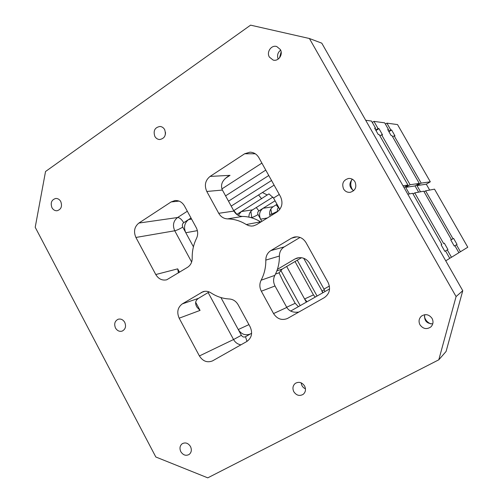<?xml version="1.0" encoding="UTF-8"?>
<svg xmlns="http://www.w3.org/2000/svg" width="503" height="503" viewBox="0 0 503 503"><rect width="100%" height="100%" fill="white"/><g stroke="black" fill="none" stroke-linecap="round" stroke-linejoin="round"><path stroke-width="0.75" d="M420.521 191.8L416.987 185.613L421.193 183.123L394.157 135.835L394.987 135.904L391.611 130L390.768 129.906L386.901 123.141L397.533 124.587L430.31 181.803L426.28 184.18L429.656 190.077M425.607 190.844L434.523 189.159L467.79 247.231L460.434 251.764L456.46 244.81L457.064 244.471L453.605 238.416L452.983 238.73L425.607 190.844L424.054 191.756M298.417 306.648L295.186 303.303L283.145 281.397L279.064 272.808L275.506 274.047M299.115 257.643L294.903 259.001L296.94 258.083C302.334 256.775 306.648 258.617 309.873 263.629L323.989 289.106L324.919 291.583M262.434 192.511L267.219 194.982L241.346 211.549L238.227 215.353M279.825 209.38L273.55 198.05L268.967 193.888L267.219 194.982M248.897 217.126C248.884 213.951 250.104 211.53 252.563 209.852L272.934 197.094M458.893 252.713L451.48 257.291L447.286 249.941L447.959 249.557L444.306 243.163L443.621 243.515L414.749 192.894L423.74 191.197L451.373 239.554L450.738 239.881L454.259 246.042L454.882 245.69L458.893 252.713M449.707 258.272L451.48 257.291M373.968 121.386L378.042 128.529L378.979 128.636L382.531 134.867L381.607 134.791L410.096 184.739L419.282 183.406L391.994 135.659L391.145 135.584L387.712 129.579L388.574 129.673L384.676 122.839L373.968 121.386L372.283 122.455M419.986 324.825C418.389 321.474 418.873 318.569 421.439 316.117C425.513 313.614 429.059 314.381 432.064 318.418C433.611 321.606 433.221 324.429 430.889 326.887C426.764 329.672 423.13 328.987 419.986 324.825M269.375 57.065C266.225 52.042 271.469 44.591 276.807 46.572L280.316 49.483C283.422 54.443 278.373 61.794 273.11 60.052L269.375 57.065M293.821 391.743C292.281 388.335 292.803 385.537 295.374 383.33C298.964 381.437 302.039 382.33 304.604 386.021C306.12 389.335 305.654 392.107 303.202 394.327C299.574 396.364 296.449 395.503 293.821 391.743M180.81 451.681C179.357 448.349 179.841 445.683 182.268 443.696C185.462 442.131 188.204 443.08 190.499 446.545C191.939 449.82 191.486 452.461 189.141 454.467C185.915 456.12 183.136 455.19 180.81 451.681M115.495 328.006C113.892 323.894 114.791 320.977 118.18 319.235C120.883 318.588 123.072 319.625 124.744 322.36C126.335 326.416 125.473 329.327 122.166 331.1C119.418 331.817 117.199 330.785 115.495 328.006M51.941 207.67C50.287 202.81 51.558 199.741 55.745 198.459C57.87 198.396 59.543 199.427 60.769 201.552C62.422 206.356 61.184 209.424 57.065 210.757C54.896 210.858 53.186 209.833 51.941 207.67M154.842 136.388C153.088 130.742 154.805 127.435 159.998 126.467C161.991 126.649 163.544 127.699 164.651 129.598C166.411 135.169 164.739 138.482 159.646 139.538C157.584 139.4 155.987 138.35 154.842 136.388M343.53 188.902C341.612 183.457 343.323 179.973 348.661 178.446C351.402 178.32 353.527 179.47 355.03 181.891C356.935 187.16 355.338 190.637 350.226 192.316C347.347 192.58 345.115 191.436 343.53 188.902M227.557 218.887C223.76 218.698 220.817 216.843 218.742 213.303L233.926 211.071C235.932 214.467 238.774 216.259 242.452 216.435L227.557 218.887C234.153 218.994 240.39 220.874 246.275 224.533L248.696 225.652L251.286 226.08L253.361 225.91L256.536 224.665L276.933 212.059C282.064 208.091 283.258 202.961 280.517 196.673L258.875 157.672C256.775 154.163 253.82 152.327 250.004 152.17L244.665 153.761L255.285 153.78M218.742 213.303L206.796 191.467C204.155 185.381 205.249 180.363 210.078 176.421L244.665 153.761M296.908 236.806L291.407 238.215L294.066 237.108C299.096 236.165 303.076 238.001 306.006 242.616L328.069 282.384C330.855 288.766 329.603 293.859 324.303 297.65L287.376 318.531C281.743 320.65 277.134 318.99 273.55 313.558L261.334 291.212C259.447 287.483 259.378 283.811 261.126 280.209C264.339 274.06 265.905 267.357 265.81 260.101C265.867 255.926 267.533 252.764 270.815 250.613L284.239 246.898C281.064 248.966 279.442 252.016 279.385 256.033C279.467 263.012 277.945 269.457 274.827 275.38C273.129 278.851 273.192 282.384 275.015 285.974L286.798 307.44C289.219 311.282 293.243 312.816 298.864 312.042M291.407 238.215L270.815 250.613M178.49 272.909L177.678 268.854L155.779 274.537C158.489 278.97 162.123 280.731 166.682 279.819L187.594 267.282C190.643 265.232 192.184 262.176 192.209 258.121C192.058 251.085 193.485 244.527 196.497 238.441C198.144 234.857 198.05 231.248 196.22 227.601L184.463 205.96C182.174 202.131 179.018 200.332 174.994 200.552L171.121 201.936L179.049 201.093M155.779 274.537L135.911 237.46C133.389 231.562 134.376 226.765 138.878 223.062L171.121 201.936M182.293 303.894C177.647 307.44 176.61 312.206 179.175 318.192L199.408 355.954C202.847 361.273 207.205 362.927 212.486 360.909L246.784 341.518C251.707 337.966 252.839 333.099 250.18 326.919L238.158 304.787C236.064 301.222 233.128 299.285 229.349 298.983C222.816 298.656 216.711 296.632 211.027 292.909C208.418 291.256 205.727 290.853 202.967 291.702L182.293 303.894L198.465 298.348C195.214 300.593 194.762 303.592 197.101 307.352L200.062 310.401L195.673 302.259M309.414 38.511L456.083 296.569L438.792 359.808L207.77 477.85L155.823 456.994L35.21 227.281L45.534 171.51L250.582 25.15L309.414 38.511L321.782 43.164L462.76 290.709L446.092 351.446L438.792 359.808M424.375 316.45C425.293 320.053 427.481 322.542 430.952 323.932M281.152 51.928L279.511 57.883M351.76 179.753C350.145 183.513 350.541 187.047 352.955 190.341M456.083 296.569L462.76 290.709M242.452 216.435C248.828 216.529 254.864 218.333 260.548 221.842L260.824 222.012M233.926 211.071L222.401 190.065C220.251 184.941 222.156 180.363 228.104 176.339L230.028 175.346L210.078 176.421M301.523 257.699L282.24 269.08L279.064 272.808M294.903 259.001L277.398 269.35M323.02 292.664L303.68 258.246M279.266 210.072L279.586 208.959M251.638 333.244L250.23 334.023C245.363 335.815 241.371 334.319 238.259 329.54L220.924 297.556M193.422 246.791L185.802 232.732C183.469 227.331 184.419 222.93 188.644 219.534L191.014 218.019M209.166 291.935L198.465 298.348M300.027 237.429L284.239 246.898M231.198 206.098L271.545 180.502M441.125 244.816L441.816 244.433L441.106 244.791L444.822 251.311L447.959 249.557M443.621 243.515L444.306 243.163M378.979 128.636L375.974 130.516M444.822 251.311L447.286 249.941M403.947 187.437L407.964 185.047L379.199 134.59L378.25 134.508L374.634 128.164L375.596 128.265L374.93 128.686M378.042 128.529L375.684 130.013M413.02 193.913L414.749 192.894M409.404 193.9L405.676 187.368L415.044 185.915L418.609 192.165M410.096 184.739L405.676 187.368M381.607 134.791L379.916 135.848M416.987 185.613L426.28 184.18M421.193 183.123L430.31 181.803M415.044 185.915L419.282 183.406M424.714 314.689C424.023 320.663 426.701 323.712 432.756 323.838M280.649 50.155C277.7 52.519 276.883 55.506 278.178 59.109M301.178 382.846C301.504 385.663 302.938 387.668 305.472 388.869M165.487 132.364L165.437 134.182M352.339 179.219C348.736 183.526 349.164 187.361 353.634 190.725M261.824 221.395L260.611 219.189C258.661 214.731 259.504 211.084 263.126 208.255L275.072 200.804M270.124 216.265C268.942 212.26 269.929 209.085 273.098 206.746L277.015 204.306M315.218 297.097L313.451 294.884L295.028 261.535M307.025 301.756L304.585 298.971L286.666 266.471M454.253 246.036L457.064 244.471M450.801 239.988L453.605 238.416M391.611 130L388.913 131.679M388.574 129.673L387.976 130.044M450.751 239.9L451.373 239.554M456.46 244.81L454.882 245.69M445.52 250.922L449.757 258.353L445.746 260.831M458.849 252.638L460.434 251.764M450.789 239.962L452.983 238.73M394.157 135.835L392.636 136.778M390.768 129.906L388.656 131.226M386.901 123.141L385.386 124.09M375.596 128.265L371.484 121.053L365.694 120.267M441.816 244.433L412.661 193.29L407.801 194.208M329.572 288.942L290.652 311.061M225.583 195.862L265.773 170.102M228.5 201.181L268.772 175.509M233.7 210.656L274.11 185.135M402.997 185.77L407.964 185.047M135.911 237.46L174.748 230.776C176.918 230.261 179.59 229.041 182.752 227.098C181.979 225.3 182.293 223.835 183.696 222.71C181.665 219.327 179.628 217.598 177.572 217.522L187.323 211.229M191.637 262.019L174.748 230.776C172.41 225.357 173.353 220.936 177.572 217.522L138.878 223.062M323.989 289.106L329.383 286.031M258.58 194.944L261.635 198.798M279.284 194.46L273.55 198.05M252.563 209.852L241.346 211.549L236.781 214.429M295.186 303.303L286.679 307.226M251.921 217.9L251.72 217.529C253.261 217.151 255.367 216.158 258.052 214.542C257.404 213.052 257.681 211.838 258.888 210.902L256.272 207.532M251.054 217.648L251.72 217.529L250.89 211.285M199.408 355.954L233.549 339.525L208.141 292.545M240.943 344.819C237.749 344.31 235.285 342.549 233.549 339.525L241.377 335.3L238.259 329.54L248.928 324.624M260.548 221.842L246.275 224.533M201.213 292.507L204.847 291.3M274.827 275.38L261.126 280.209M261.334 291.212L275.015 285.974M279.385 256.033L265.81 260.101M179.175 318.192L200.062 310.401M222.401 190.065L206.796 191.467M179.521 272.268L177.678 268.854M273.55 313.558L286.798 307.44M225.344 178.389L230.028 175.346M276.845 270.922L282.24 269.08M233.826 210.575L236.894 214.353M269.665 214.441L271.765 214.083L270.821 209.009M317.066 296.047L297.26 260.214M272.242 214.951L271.765 214.083L277.675 211.266C277.059 209.864 277.329 208.714 278.48 207.821L276.216 204.803M322.8 292.784L321.826 291.023L324.36 289.86M278.48 207.821L278.838 207.601M246.973 341.405L245.514 336.721C243.854 337.438 242.477 336.96 241.377 335.3M197.365 230.638L185.802 232.732L182.752 227.098M221.886 188.921L261.887 163.104M267.37 217.969L260.611 219.189L258.052 214.542M273.098 206.746L263.126 208.255L258.888 210.902M313.451 294.884L304.585 298.971L306.333 302.146M183.696 222.71L188.644 219.534L191.593 219.088M250.676 333.785L245.514 336.721M300.197 305.635L280.718 270.23M197.101 307.352L196.095 305.478M178.534 272.877L178.225 272.299M226.96 177.081L228.104 176.339"/></g></svg>
